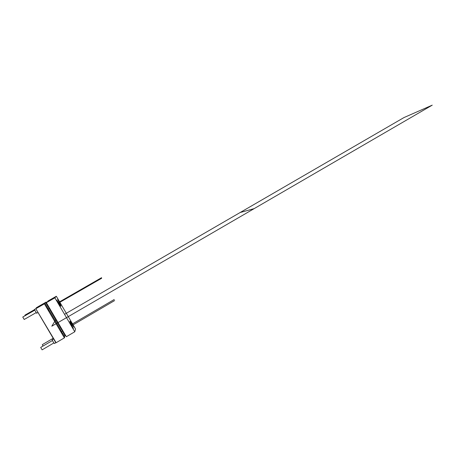 <?xml version="1.0" encoding="UTF-8"?>
<svg xmlns="http://www.w3.org/2000/svg" width="455" height="455" viewBox="0 0 455 455"><rect width="100%" height="100%" fill="white"/><g stroke="black" fill="none" stroke-linecap="round" stroke-linejoin="round"><path stroke-width="0.68" d="M65.173 335.779L45.671 302.575L41.911 304.844L44.954 303.275L47.371 307.387L44.954 303.275C40.58 305.68 40.819 305.447 45.671 302.575L46.217 302.04L46.512 302.547L46.217 302.04L37.947 306.772L46.217 302.04L45.671 302.575L65.173 335.779L65.412 335.153L64.348 336.285L65.173 335.779M49.174 310.452L60.646 329.977L49.174 310.452M62.437 333.032L64.735 336.945L64.382 337.872L44.385 303.838L44.954 303.275L35.809 308.746L55.891 342.86L64.382 337.872L64.735 336.945L62.437 333.032M49.919 309.116L48.401 306.511L49.919 309.116M62.904 331.234L61.402 328.629L62.904 331.234M48.856 310.424L47.292 307.739L47.985 309.064L48.338 308.843L48.856 310.424M62.142 333.043L60.589 330.358L62.142 333.043M66.333 336.723L74.774 331.775L75.536 329.016L56.329 296.25L75.536 329.016L74.774 331.775L54.873 297.832L74.774 331.775L66.333 336.723L46.353 302.706L66.333 336.723M48.116 300.954L47.593 301.472C51.967 299.066 51.739 299.293 46.905 302.16L54.873 297.832L46.353 302.706L50.642 299.902L48.116 300.954L56.329 296.25L54.873 297.832L56.329 296.25L48.116 300.954M72.328 323.715C74.432 327.668 74.353 327.896 72.095 324.404C69.99 320.451 70.064 320.218 72.328 323.715L71.856 323.994L72.328 323.715L70.525 321.145L73.892 326.974L72.328 323.715M71.776 325.331C73.926 329.375 73.847 329.613 71.532 326.047C69.382 321.998 69.461 321.759 71.776 325.331L71.281 325.615L71.776 325.331L69.928 322.703L73.374 328.669L71.776 325.331M59.457 301.762C61.527 305.658 61.408 305.811 59.099 302.234C57.029 298.338 57.148 298.179 59.457 301.762L58.979 302.035L59.457 301.762L57.58 299.083L60.976 304.913L59.457 301.762M60.088 304.947C59.031 302.95 59.093 302.865 60.27 304.691C61.328 306.681 61.271 306.767 60.088 304.947L59.315 303.326L60.088 304.947M70.679 322.441C71.753 324.461 71.708 324.574 70.553 322.788C69.478 320.769 69.518 320.656 70.679 322.441L71.475 324.102L70.679 322.441M58.615 302.876C60.731 306.863 60.606 307.028 58.24 303.377C56.124 299.384 56.249 299.219 58.615 302.876L58.115 303.166L58.615 302.876L56.687 300.141L58.24 303.377L60.162 306.113L58.615 302.876M56.005 342.592L53.815 338.838L55.891 342.86L64.382 337.872L44.385 303.838L35.809 308.746L56.016 342.575M37.947 306.772L36.002 308.57L37.947 306.772M52.234 339.76C52.746 341.267 53.474 342.518 54.424 343.519L55.806 342.712L54.424 343.519C53.468 342.513 52.74 341.256 52.234 339.76L52.268 339.743M36.616 313.25L34.404 309.485L36.002 308.57L34.404 309.485L36.616 313.25L37.998 312.46L36.616 313.25M36.32 308.274L36.224 307.819L37.771 306.937L36.224 307.819L36.32 308.274M40.694 347.415L42.11 349.849L53.872 342.951L42.11 349.849L40.694 347.415L52.467 340.516L40.717 347.398M24.2 319.484L22.767 317.044L34.631 310.247L22.773 317.038L24.2 319.484L36.053 312.682L24.2 319.484M25.088 315.713L24.928 315.156L34.421 309.718L24.934 315.15L25.088 315.713M42.326 344.645L42.963 346.079L42.326 344.645L53.195 338.281L42.338 344.634L53.195 338.281M48.196 309.076L47.138 307.193L48.116 309.292M48.065 308.848L49.254 310.822L47.985 309.064M48.952 308.16L49.208 308.018L48.27 305.97M48.822 307.938L50.329 309.468M61.448 331.627L60.441 329.818L61.448 331.979M61.317 331.405L62.534 333.441L61.317 331.752M61.988 330.347L61.26 328.089M61.857 330.125L63.308 331.57M48.173 308.939C46.711 306.727 46.615 306.841 47.883 309.275L49.083 310.919L47.883 309.275C46.615 306.841 46.711 306.727 48.173 308.939L49.043 310.663L48.173 308.939M48.014 309.116L49.584 308.211L48.014 309.116M58.177 303.269L101.675 278.261L58.177 303.269M240.132 212.53L64.536 314.308L240.132 212.53L254.174 208.618L240.132 212.53L254.174 208.618L432.25 105.15L403.983 117.561L64.536 314.308L240.132 212.53L254.174 208.618L240.132 212.53L254.174 208.618L432.25 105.15L403.983 117.561L240.132 212.53L254.174 208.618L432.25 105.15L403.983 117.561L240.132 212.53L254.174 208.618L432.25 105.15L403.983 117.561L240.132 212.53M56.056 319.222L51.796 326.207L254.174 208.618L51.796 326.207L254.174 208.618L51.796 326.207L56.056 319.222M49.254 307.677C47.826 305.515 47.735 305.623 48.975 308.001L50.147 309.61L48.975 308.001C47.735 305.623 47.826 305.515 49.254 307.677L50.107 309.354L49.254 307.677M59.042 302.137L101.567 277.692L59.042 302.137M61.425 331.49C59.992 329.335 59.923 329.494 61.215 331.962C62.642 334.118 62.71 333.964 61.425 331.49C59.992 329.335 59.923 329.494 61.215 331.962C62.642 334.118 62.71 333.964 61.425 331.49M61.306 331.735L62.87 330.819L61.306 331.735M71.407 325.831L114.632 300.562L71.407 325.831M62.204 329.733C60.811 327.623 60.742 327.771 62.005 330.188C63.399 332.298 63.467 332.144 62.204 329.733C60.811 327.623 60.742 327.771 62.005 330.188C63.399 332.298 63.467 332.144 62.204 329.733M71.97 324.199L114.239 299.509L71.97 324.199M53.593 338.958L52.245 339.748M36.002 308.57L34.409 309.48M37.771 306.932L36.229 307.819M52.467 340.516L40.7 347.404M34.631 310.247L22.767 317.044M34.421 309.718L24.934 315.15"/></g></svg>
